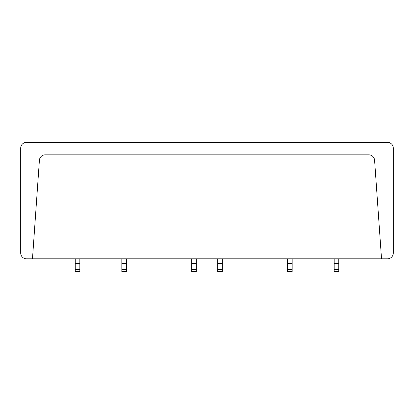 <?xml version="1.0" encoding="UTF-8"?>
<svg xmlns="http://www.w3.org/2000/svg" width="414" height="414" viewBox="0 0 414 414"><rect width="100%" height="100%" fill="white"/><g stroke="black" fill="none" stroke-linecap="round" stroke-linejoin="round"><path stroke-width="0.31" stroke-dasharray="2.07 1.55" d="M387.525 258.802L26.475 258.802A5.775 5.775 0 0 1 20.7 253.026L20.7 148.14A5.775 5.775 0 0 1 26.475 142.364L387.525 142.364A5.775 5.775 0 0 1 393.3 148.14L393.3 253.026A5.775 5.775 0 0 1 387.525 258.802M75.25 258.802L79.835 258.802L75.25 258.802L79.835 258.802L79.835 265.86L79.835 258.802L75.25 258.802L75.25 271.636L79.835 271.636L79.835 265.86L79.835 271.636L75.25 271.636L75.25 258.802L75.25 271.636L79.835 271.636L79.835 263.568L75.25 263.568M121.825 258.802L126.41 258.802L121.825 258.802L126.41 258.802L126.41 265.86L126.41 258.802L121.825 258.802L121.825 271.636L121.825 258.802L121.825 271.636L126.41 271.636L126.41 265.86L126.41 271.636L121.825 271.636L126.41 271.636L126.41 263.568L121.825 263.568M334.165 258.802L338.75 258.802L338.75 265.86L338.75 258.802L334.165 258.802L338.75 258.802L334.165 258.802L334.165 271.636L334.165 258.802L334.165 269.343L338.75 269.343L338.75 258.802M287.59 258.802L292.175 258.802L292.175 265.86L292.175 258.802L287.59 258.802L292.175 258.802L287.59 258.802L287.59 271.636L287.59 258.802L287.59 269.343L292.175 269.343L292.175 258.802M191.687 258.802L196.272 258.802L191.687 258.802L196.272 258.802L196.272 265.86L196.272 258.802L191.687 258.802L191.687 271.636L191.687 258.802L191.687 271.636L196.272 271.636L196.272 265.86L196.272 271.636L191.687 271.636L196.272 271.636L196.272 263.568L191.687 263.568M217.728 258.802L222.313 258.802L222.313 271.636L217.728 271.636L217.728 265.86L217.728 271.636L217.728 269.343L222.313 269.343L222.313 258.802L217.728 258.802L222.313 258.802L217.728 258.802L217.728 269.343L222.313 269.343L222.313 271.636L222.313 258.802M79.835 258.802L79.835 263.568M79.835 269.343L75.25 269.343M126.41 258.802L126.41 263.568M126.41 269.343L121.825 269.343M334.165 271.636L334.165 269.343L338.75 269.343L338.75 271.636L338.75 265.86L338.75 271.636L334.165 271.636M334.165 269.343L338.75 269.343M287.59 271.636L287.59 269.343L292.175 269.343L292.175 271.636L292.175 265.86L292.175 271.636L287.59 271.636M287.59 269.343L292.175 269.343M196.272 258.802L196.272 263.568M196.272 269.343L191.687 269.343M217.728 271.636L222.313 271.636L217.728 271.636M217.728 269.343L222.313 269.343M32.478 258.802L39.413 160.213A5.775 5.775 0 0 1 45.173 154.841A5.775 5.775 0 0 0 39.413 160.213L32.478 258.802L39.413 160.213A5.775 5.775 0 0 1 45.173 154.841L368.827 154.841A5.775 5.775 0 0 1 374.587 160.213A5.775 5.775 0 0 0 368.827 154.841L45.173 154.841L368.827 154.841A5.775 5.775 0 0 1 374.587 160.213L381.522 258.802M75.25 265.86L79.835 265.86L75.25 265.86M121.825 265.86L126.41 265.86L121.825 265.86M338.75 265.86L334.165 265.86L338.75 265.86M334.165 263.568L338.75 263.568M292.175 265.86L287.59 265.86L292.175 265.86M287.59 263.568L292.175 263.568M191.687 265.86L196.272 265.86L191.687 265.86M222.313 265.86L217.728 265.86L222.313 265.86M217.728 263.568L222.313 263.568"/><path stroke-width="0.62" d="M26.475 258.802L387.525 258.802A5.775 5.775 0 0 0 393.3 253.026L393.3 148.14A5.775 5.775 0 0 0 387.525 142.364L26.475 142.364A5.775 5.775 0 0 0 20.7 148.14L20.7 253.026A5.775 5.775 0 0 0 26.475 258.802M75.25 269.343L75.25 271.636L79.835 271.636L79.835 269.343L75.25 269.343L75.25 258.802M79.835 258.802L79.835 269.343M121.825 269.343L121.825 271.636L126.41 271.636L126.41 269.343L121.825 269.343L121.825 258.802M126.41 258.802L126.41 269.343M334.165 258.802L334.165 263.568L338.75 263.568L338.75 271.636L334.165 271.636L334.165 263.568M334.165 269.343L338.75 269.343M338.75 258.802L338.75 263.568M287.59 258.802L287.59 263.568L292.175 263.568L292.175 271.636L287.59 271.636L287.59 263.568M287.59 269.343L292.175 269.343M292.175 258.802L292.175 263.568M191.687 269.343L191.687 271.636L196.272 271.636L196.272 269.343L191.687 269.343L191.687 258.802M196.272 258.802L196.272 269.343M217.728 258.802L217.728 263.568L222.313 263.568L222.313 271.636L217.728 271.636L217.728 263.568M222.313 258.802L222.313 263.568M217.728 269.343L222.313 269.343M381.522 258.802L374.587 160.213A5.775 5.775 0 0 0 368.827 154.841L45.173 154.841A5.775 5.775 0 0 0 39.413 160.213L32.478 258.802M79.835 263.568L75.25 263.568M126.41 263.568L121.825 263.568M196.272 263.568L191.687 263.568"/></g></svg>
